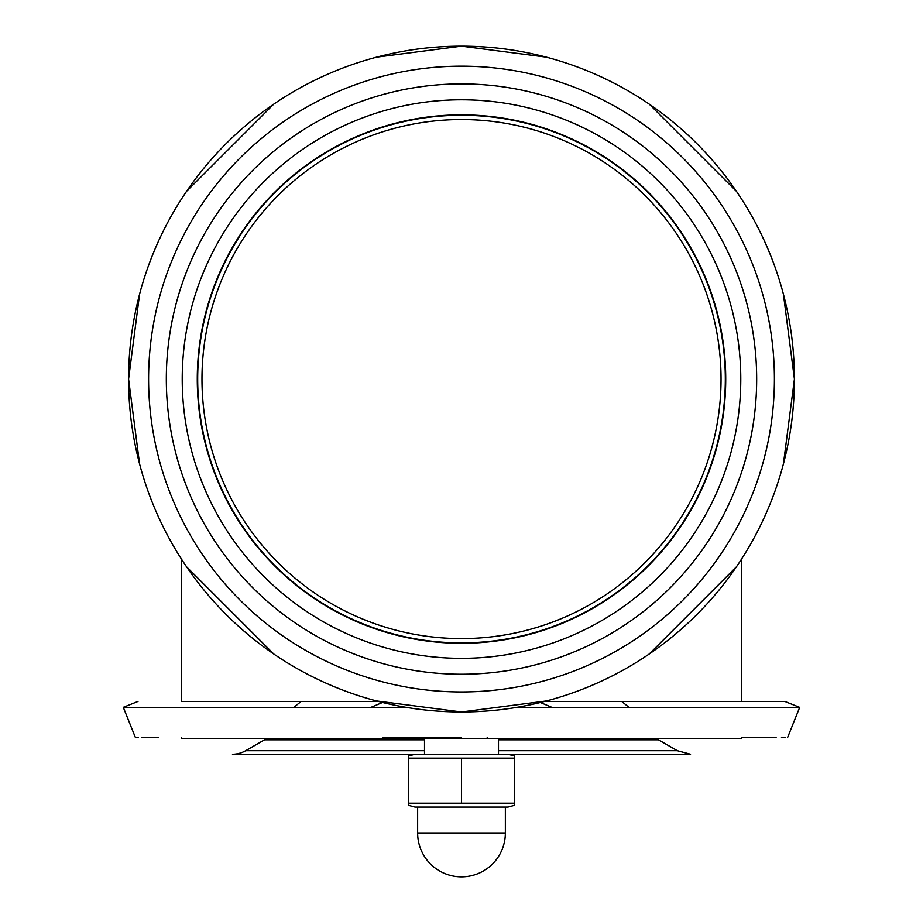 <?xml version="1.0" encoding="UTF-8"?>
<svg xmlns="http://www.w3.org/2000/svg" width="923" height="923" viewBox="0 0 923 923"><rect width="100%" height="100%" fill="white"/><g stroke="black" fill="none" stroke-linecap="round" stroke-linejoin="round"><path stroke-width="1.38" d="M181.427 737.662L181.427 738.4L424.511 738.4L424.511 754.253L232.458 754.253A26.421 26.421 0 0 0 245.668 750.711L424.511 750.711M424.511 738.4L741.573 738.4L741.573 737.662L776.105 737.662M408.658 803.206L408.658 805.398L414.992 807.094L507.996 807.094L514.342 805.398L514.342 803.206L408.658 803.206L408.658 758.141L514.342 758.141L514.342 803.206M408.658 758.141L408.658 755.949L414.992 754.253L507.996 754.253L514.342 755.949L514.342 758.141M461.5 758.141L461.5 803.206M703.268 485.636L710.398 467.719A264.22 264.22 0 0 0 715.383 452.247L719.49 436.071A264.22 264.22 0 0 0 722.686 418.996L724.693 402.278A264.22 264.22 0 0 0 725.593 386.991L725.72 379.065A264.22 264.22 0 0 1 461.5 643.285A264.22 264.22 0 0 0 475.287 642.927L503 639.997A264.22 264.22 0 0 0 520.814 636.535L535.294 632.763A264.22 264.22 0 0 0 548.043 628.701L563.445 622.829A264.22 264.22 0 0 0 581.986 614.21L599.477 604.392A264.22 264.22 0 0 0 616.391 593.12L638.751 575.006A264.22 264.22 0 0 0 654.765 559.223L666.671 545.551A264.22 264.22 0 0 0 683.874 521.76L694.246 504.131A264.22 264.22 0 0 0 703.268 485.636L710.41 467.696M721.036 379.065A259.536 259.536 0 0 1 331.738 603.827A259.536 259.536 0 0 1 331.738 154.303A259.536 259.536 0 0 1 721.036 379.065M461.5 643.285A264.22 264.22 0 0 1 197.28 379.065A264.22 264.22 0 0 1 461.5 114.844A264.22 264.22 0 0 1 725.72 379.065A264.22 264.22 0 0 1 461.5 643.285A264.22 264.22 0 0 1 197.28 379.065A264.22 264.22 0 0 1 461.5 114.844A264.22 264.22 0 0 1 725.72 379.065L725.593 386.991M724.693 402.278L722.686 418.996M719.49 436.071L715.383 452.247M452.916 643.146L428.191 641.173M405.624 637.308L386.299 632.359M379.215 630.144L364.135 624.686M343.068 615.249L324.608 605.061M307.405 593.697L287.838 578.19M268.824 559.857L256.836 546.162M239.08 521.691L228.731 504.073M212.602 467.719L219.732 485.636L212.59 467.696M207.617 452.247L203.51 436.071L207.617 452.247M200.314 418.996L198.307 402.278L200.314 418.996M197.28 379.065L197.407 386.991M228.754 504.131L239.126 521.76M256.329 545.551L268.235 559.223M284.249 575.006L306.609 593.12M323.523 604.392L341.014 614.21M359.555 622.829L374.957 628.701M387.706 632.763L402.186 636.535M419.988 639.997L447.713 642.927M470.084 643.146L494.809 641.173M517.376 637.308L536.701 632.359M543.785 630.144L558.865 624.686M579.932 615.249L598.392 605.061M615.595 593.697L635.162 578.19M654.176 559.857L666.164 546.162M683.92 521.691L694.269 504.073M794.415 379.065A332.915 332.915 0 0 1 461.5 711.979A332.915 332.915 0 0 1 128.585 379.065A332.915 332.915 0 0 1 461.5 46.15A332.915 332.915 0 0 1 794.415 379.065A332.915 332.915 0 0 1 461.5 711.979A332.915 332.915 0 0 1 128.585 379.065A332.915 332.915 0 0 1 461.5 46.15A332.915 332.915 0 0 1 794.415 379.065M461.5 691.962A312.897 312.897 0 0 1 190.519 222.616A312.897 312.897 0 0 1 732.481 222.616A312.897 312.897 0 0 1 461.5 691.962M461.5 674.24A295.175 295.175 0 0 1 205.875 231.477A295.175 295.175 0 0 1 717.125 231.477A295.175 295.175 0 0 1 461.5 674.24M181.427 701.457L181.427 559.038M405.855 738.4L461.512 738.4M378.442 701.457L181.427 701.445M787.538 737.662L799.699 707.33L517.065 707.33L628.99 707.33L621.756 701.492L784.965 701.503L544.374 701.503M741.573 559.038L741.573 701.503L784.965 701.503L799.549 707.33M301.117 701.468L293.86 707.33L405.935 707.33L123.301 707.33L138 701.445M405.901 754.253L461.454 754.253M781.446 737.662L785.473 737.662M461.431 737.662L382.56 737.662M123.301 707.33L135.462 737.662L138.438 737.662M141.427 737.662L158.583 737.662M269.828 738.4A10.568 10.568 0 0 0 264.543 739.819L424.511 739.819M498.489 738.4L498.489 754.253L690.542 754.253L677.332 750.711L498.489 750.711M417.634 807.094L417.634 832.984A43.866 43.866 0 0 0 461.5 876.85A43.866 43.866 0 0 1 417.634 832.984L505.354 832.984L505.354 807.094M725.316 379.065A263.816 263.816 0 0 1 461.5 642.881A263.816 263.816 0 0 1 197.684 379.065A263.816 263.816 0 0 1 461.5 115.248A263.816 263.816 0 0 1 725.316 379.065M461.5 658.341A279.277 279.277 0 0 1 219.639 239.426A279.277 279.277 0 0 1 703.361 239.426A279.277 279.277 0 0 1 461.5 658.341M540.382 702.507L551.85 707.33M382.526 702.484L370.988 707.33M498.489 739.819L658.457 739.819L653.172 738.4M435.818 737.662L435.079 738.4M487.182 737.662L487.921 738.4M461.5 876.85A43.866 43.866 0 0 0 505.354 832.984A43.866 43.866 0 0 1 461.5 876.85M376.584 700.961L461.5 711.979L546.416 700.961M649.25 653.992L736.427 566.814M783.396 463.981L794.415 379.065L783.396 294.149M736.427 191.315L649.25 104.137M546.416 57.157L461.5 46.15L376.584 57.157M273.75 104.137L186.573 191.315M139.592 294.149L128.585 379.065L139.592 463.981M186.573 566.814L273.75 653.992M264.543 739.819L245.668 750.711M658.457 739.819L677.332 750.711"/></g></svg>
